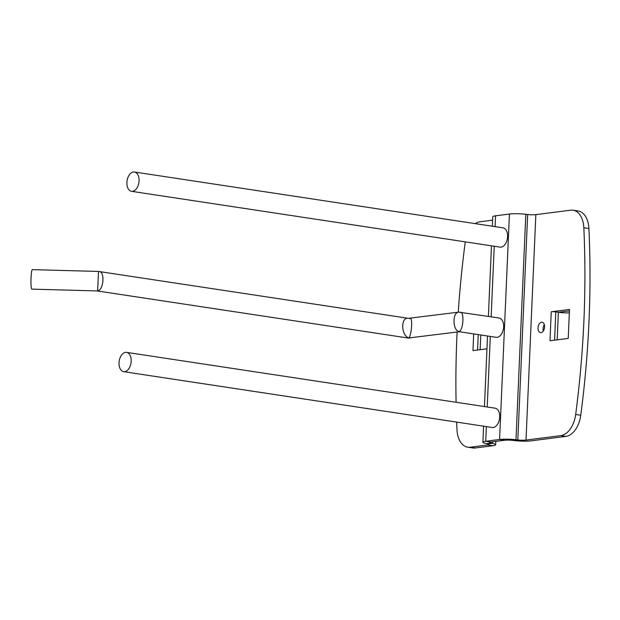 <?xml version="1.0" encoding="UTF-8"?>
<svg xmlns="http://www.w3.org/2000/svg" width="620" height="620" viewBox="0 0 620 620"><rect width="100%" height="100%" fill="white"/><g stroke="black" fill="none" stroke-linecap="round" stroke-linejoin="round"><path stroke-width="0.93" d="M458.761 312.124L458.653 312.139C452.213 312.449 452.561 330.421 459.032 331.537L458.498 331.839L460.18 331.863L459.032 331.537C463.179 330.677 464.55 312.263 460.474 312.162L460.428 312.154M458.668 312.139L499.038 317.998A9.765 5.983 98.6 0 1 503.603 327.709A9.765 5.983 98.6 0 1 497.155 337.311A9.765 5.983 98.6 0 1 496.116 337.303L460.18 331.863M408.495 318.339L408.433 318.331C400.621 316.634 400.907 335.296 408.735 337.97C411.603 335.66 412.881 317.487 410.114 318.347L409.58 318.649M458.653 312.139L408.44 318.331L98.495 271.444L97.619 290.858C103.517 290.261 105.136 271.909 99.332 271.521L99.254 271.506M97.619 290.858L97.123 290.927M458.498 331.839L408.138 338.032L97.169 290.935M97.224 290.935L31.853 289.137A9.765 1.139 -88.4 0 1 31.698 289.044A9.765 1.139 -88.4 0 1 31 278.682A9.765 1.139 -88.4 0 1 32.387 269.623L98.495 271.444M475.261 447.989L470.177 447.221A22.777 13.966 98.6 0 1 467.751 447.198L472.835 447.966A22.777 13.966 -81.4 0 0 475.261 447.989L492.815 445.741A13.012 1.767 -177.5 0 0 495.651 444.772A13.012 1.767 -177.5 0 0 492.396 443.447L491.017 443.176A6.51 0.883 2.5 0 1 489.389 442.517A6.51 0.883 2.5 0 1 490.808 442.029L504.672 440.254A6.51 0.883 2.5 0 1 512.872 440.378L514.708 440.595A13.012 1.767 -177.5 0 0 531.092 440.851L565.874 436.403A22.777 13.966 -81.4 0 0 580.762 415.237L575.678 414.462A669.212 410.277 -81.4 0 0 583.831 227.757L588.915 228.524A22.777 13.966 -81.4 0 0 578.142 210.978L573.058 210.211A22.777 13.966 98.6 0 1 583.831 227.757M486.964 348.828L472.959 350.618L473.696 333.909M551.25 311.783L549.979 340.767L568.222 338.435L569.486 309.45L551.25 311.783A3.255 0.442 2.5 0 1 555.814 311.906L558.357 312.294A9.765 1.325 -177.5 0 0 569.338 312.868M588.915 228.524A669.212 410.277 98.6 0 1 580.762 415.237M569.423 310.876L558.357 312.294L557.155 339.845M544.321 324.686A5.278 3.232 -81.4 0 0 543.36 331.01M134.439 172.011L502.975 227.827A9.765 5.983 98.6 0 1 507.54 237.537A9.765 5.983 98.6 0 1 501.092 247.14A9.765 5.983 98.6 0 1 500.053 247.124L131.517 191.317A9.765 5.983 -81.4 0 0 132.556 191.324A9.765 5.983 -81.4 0 0 138.996 181.722A9.765 5.983 -81.4 0 0 134.439 172.011A9.765 5.983 -81.4 0 0 127.061 180.769A9.765 5.983 -81.4 0 0 131.517 191.317M492.319 226.207L492.729 216.791A13.012 1.767 2.5 0 1 495.566 215.814L509.439 214.04A13.012 1.767 2.5 0 1 525.822 214.295L527.659 214.512A6.51 0.883 -177.5 0 0 535.851 214.636L570.632 210.188A22.777 13.966 98.6 0 1 573.058 210.211M525.822 214.295L515.98 439.735A13.012 1.767 -177.5 0 0 499.588 439.487L485.724 441.262A13.012 1.767 -177.5 0 0 482.887 442.231A13.012 1.767 -177.5 0 0 486.142 443.556L487.521 443.827A6.51 0.883 -177.5 0 1 489.149 444.486A6.51 0.883 -177.5 0 1 487.731 444.974L487.777 443.881M126.565 352.369L495.101 408.177A9.765 5.983 98.6 0 1 499.666 417.888A9.765 5.983 98.6 0 1 493.218 427.49A9.765 5.983 98.6 0 1 492.179 427.482L123.636 371.667A9.765 5.983 -81.4 0 0 124.682 371.682A9.765 5.983 -81.4 0 0 131.122 362.08A9.765 5.983 -81.4 0 0 126.565 352.369A9.765 5.983 -81.4 0 0 119.187 361.119A9.765 5.983 -81.4 0 0 123.636 371.667M541.074 332.684A5.278 3.232 98.6 0 1 540.508 332.676A5.278 3.232 98.6 0 1 538.106 326.98A5.278 3.232 98.6 0 1 542.089 322.253A5.278 3.232 98.6 0 1 544.554 327.5A5.278 3.232 98.6 0 1 541.074 332.684M575.678 414.462A22.777 13.966 98.6 0 1 560.79 435.628L526.008 440.076A6.51 0.883 -177.5 0 1 517.816 439.952L527.659 214.512M458.257 312.193A669.212 410.277 -81.4 0 1 465.132 242.939A22.777 13.966 98.6 0 1 465.287 241.862M475.292 223.634A22.777 13.966 98.6 0 1 480.019 221.774L492.582 220.17M457.111 332.018A669.212 410.277 -81.4 0 0 456.08 402.271M456.653 422.104A669.212 410.277 -81.4 0 0 456.979 429.652A22.777 13.966 98.6 0 0 467.751 447.198M470.177 447.221L487.731 444.974L492.815 445.741M512.872 440.378L515.98 439.735L517.816 439.952L514.708 440.595M477.563 350.029L478.237 334.599M480.779 334.978L480.136 349.703M554.582 340.178L555.814 311.906M504.672 440.254L499.588 439.487L509.439 214.04M490.808 442.029L485.724 441.262L486.359 426.599M487.219 406.983L490.296 336.42M491.156 316.804L494.233 246.249M495.093 226.626L495.566 215.814M535.851 214.636L526.008 440.076M560.79 435.628L565.874 436.403M487.521 443.827L492.396 443.447L492.466 441.82M491.063 441.998L491.017 443.176L486.142 443.556M409.96 338.047L408.138 338.032M495.651 444.772L495.799 441.393M491.459 245.822L488.382 316.386M487.521 336.001L484.445 406.565M483.585 426.18L482.887 442.231"/></g></svg>

